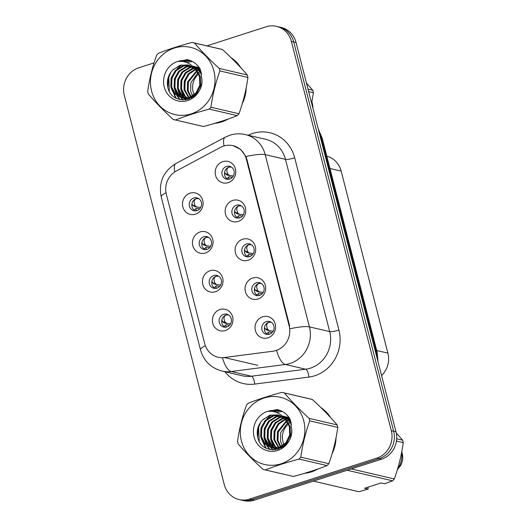 <?xml version="1.0" encoding="UTF-8"?>
<svg xmlns="http://www.w3.org/2000/svg" width="527" height="527" viewBox="0 0 527 527"><rect width="100%" height="100%" fill="white"/><g stroke="black" fill="none" stroke-linecap="round" stroke-linejoin="round"><path stroke-width="0.79" d="M205.458 252.96A11.014 10.263 103.1 0 1 192.816 245.661A11.014 10.263 103.1 0 1 200.069 231.952A11.014 10.263 103.1 0 1 212.71 239.251A11.014 10.263 103.1 0 1 205.458 252.96M203.745 236.761A6.607 6.159 -76.9 0 0 199.18 243.336A6.607 6.159 -76.9 0 0 203.863 249.502A6.607 6.159 -76.9 0 0 206.979 249.363A6.607 6.159 -76.9 0 0 211.544 242.789A6.607 6.159 -76.9 0 0 206.861 236.623A6.607 6.159 -76.9 0 0 203.745 236.761M215.418 291.747A11.014 10.263 103.1 0 1 202.776 284.448A11.014 10.263 103.1 0 1 210.023 270.746A11.014 10.263 103.1 0 1 222.671 278.045A11.014 10.263 103.1 0 1 215.418 291.747M213.705 275.549A6.607 6.159 -76.9 0 0 209.14 282.123A6.607 6.159 -76.9 0 0 213.824 288.289A6.607 6.159 -76.9 0 0 216.94 288.15A6.607 6.159 -76.9 0 0 221.505 281.583A6.607 6.159 -76.9 0 0 216.821 275.41A6.607 6.159 -76.9 0 0 213.705 275.549M225.378 330.534A11.014 10.263 103.1 0 1 212.737 323.235A11.014 10.263 103.1 0 1 219.983 309.533A11.014 10.263 103.1 0 1 232.624 316.832A11.014 10.263 103.1 0 1 225.378 330.534M223.659 314.336A6.607 6.159 -76.9 0 0 219.1 320.91A6.607 6.159 -76.9 0 0 223.784 327.076A6.607 6.159 -76.9 0 0 226.9 326.944A6.607 6.159 -76.9 0 0 231.465 320.37A6.607 6.159 -76.9 0 0 226.781 314.204A6.607 6.159 -76.9 0 0 223.659 314.336M195.497 214.173A11.014 10.263 103.1 0 1 182.856 206.874A11.014 10.263 103.1 0 1 190.109 193.165A11.014 10.263 103.1 0 1 202.75 200.464A11.014 10.263 103.1 0 1 195.497 214.173M193.784 197.974A6.607 6.159 -76.9 0 0 189.219 204.542A6.607 6.159 -76.9 0 0 193.903 210.714A6.607 6.159 -76.9 0 0 197.019 210.576A6.607 6.159 -76.9 0 0 201.584 204.002A6.607 6.159 -76.9 0 0 196.9 197.836A6.607 6.159 -76.9 0 0 193.784 197.974M238.138 221.439A11.014 10.263 103.1 0 1 225.497 214.133A11.014 10.263 103.1 0 1 232.75 200.431A11.014 10.263 103.1 0 1 245.391 207.73A11.014 10.263 103.1 0 1 238.138 221.439M236.425 205.24A6.607 6.159 -76.9 0 0 231.86 211.808A6.607 6.159 -76.9 0 0 236.544 217.974A6.607 6.159 -76.9 0 0 239.66 217.842A6.607 6.159 -76.9 0 0 244.225 211.268A6.607 6.159 -76.9 0 0 239.541 205.102A6.607 6.159 -76.9 0 0 236.425 205.24M248.098 260.226A11.014 10.263 103.1 0 1 235.457 252.927A11.014 10.263 103.1 0 1 242.71 239.218A11.014 10.263 103.1 0 1 255.351 246.517A11.014 10.263 103.1 0 1 248.098 260.226M246.386 244.027A6.607 6.159 -76.9 0 0 241.821 250.602A6.607 6.159 -76.9 0 0 246.504 256.768A6.607 6.159 -76.9 0 0 249.62 256.629A6.607 6.159 -76.9 0 0 254.185 250.055A6.607 6.159 -76.9 0 0 249.502 243.889A6.607 6.159 -76.9 0 0 246.386 244.027M258.059 299.013A11.014 10.263 103.1 0 1 245.417 291.714A11.014 10.263 103.1 0 1 252.664 278.006A11.014 10.263 103.1 0 1 265.312 285.311A11.014 10.263 103.1 0 1 258.059 299.013M256.346 282.815A6.607 6.159 -76.9 0 0 251.781 289.389A6.607 6.159 -76.9 0 0 256.465 295.555A6.607 6.159 -76.9 0 0 259.58 295.416A6.607 6.159 -76.9 0 0 264.146 288.842A6.607 6.159 -76.9 0 0 259.462 282.676A6.607 6.159 -76.9 0 0 256.346 282.815M268.019 337.8A11.014 10.263 103.1 0 1 255.378 330.501A11.014 10.263 103.1 0 1 262.624 316.799A11.014 10.263 103.1 0 1 275.265 324.098A11.014 10.263 103.1 0 1 268.019 337.8M266.306 321.602A6.607 6.159 -76.9 0 0 261.741 328.176A6.607 6.159 -76.9 0 0 266.425 334.342A6.607 6.159 -76.9 0 0 269.541 334.204A6.607 6.159 -76.9 0 0 274.106 327.636A6.607 6.159 -76.9 0 0 269.422 321.47A6.607 6.159 -76.9 0 0 266.306 321.602M228.184 182.645A11.014 10.263 103.1 0 1 215.536 175.346A11.014 10.263 103.1 0 1 222.789 161.644A11.014 10.263 103.1 0 1 235.431 168.943A11.014 10.263 103.1 0 1 228.184 182.645M226.465 166.446A6.607 6.159 -76.9 0 0 221.9 173.021A6.607 6.159 -76.9 0 0 226.584 179.187A6.607 6.159 -76.9 0 0 229.7 179.048A6.607 6.159 -76.9 0 0 234.265 172.481A6.607 6.159 -76.9 0 0 229.581 166.308A6.607 6.159 -76.9 0 0 226.465 166.446M205.194 249.653A6.607 6.159 103.1 0 1 201.808 243.217A6.607 6.159 103.1 0 1 206.34 237.367A6.607 6.159 103.1 0 1 208.125 237.078M215.154 288.44A6.607 6.159 103.1 0 1 211.768 282.011A6.607 6.159 103.1 0 1 216.301 276.155A6.607 6.159 103.1 0 1 218.086 275.865M225.115 327.227A6.607 6.159 103.1 0 1 221.729 320.798A6.607 6.159 103.1 0 1 226.261 314.942A6.607 6.159 103.1 0 1 228.039 314.659M195.24 210.859A6.607 6.159 103.1 0 1 191.848 204.43A6.607 6.159 103.1 0 1 196.38 198.574A6.607 6.159 103.1 0 1 198.165 198.29M237.881 218.125A6.607 6.159 103.1 0 1 234.489 211.696A6.607 6.159 103.1 0 1 239.021 205.84A6.607 6.159 103.1 0 1 240.806 205.556M247.842 256.912A6.607 6.159 103.1 0 1 244.449 250.483A6.607 6.159 103.1 0 1 248.981 244.633A6.607 6.159 103.1 0 1 250.766 244.344M257.795 295.706A6.607 6.159 103.1 0 1 254.409 289.277A6.607 6.159 103.1 0 1 258.941 283.421A6.607 6.159 103.1 0 1 260.727 283.131M267.756 334.493A6.607 6.159 103.1 0 1 264.37 328.064A6.607 6.159 103.1 0 1 268.902 322.208A6.607 6.159 103.1 0 1 270.687 321.925M227.921 179.338A6.607 6.159 103.1 0 1 224.528 172.909A6.607 6.159 103.1 0 1 229.067 167.052A6.607 6.159 103.1 0 1 230.846 166.769M220.563 147.356A19.828 18.478 103.1 0 1 223.6 146.071A19.828 18.478 103.1 0 1 232.954 145.656A19.828 18.478 103.1 0 1 246.359 159.207L289.139 325.844A19.828 18.478 103.1 0 1 272.914 351.226L224.278 357.537A19.828 18.478 103.1 0 1 218.112 357.234A19.828 18.478 103.1 0 1 204.707 343.683L166.354 194.331A19.828 18.478 103.1 0 1 176.367 170.946L220.563 147.356M326.812 156.19A22.035 20.527 103.1 0 1 341.153 171.104L387.892 353.123A22.035 20.527 103.1 0 1 381.574 375.593M214.746 123.351A35.625 33.188 -76.9 0 0 221.597 121.941A35.625 33.188 -76.9 0 0 228.119 119.036M304.599 473.292A35.625 33.188 -76.9 0 0 311.45 471.882A35.625 33.188 -76.9 0 0 317.972 468.971M233.244 145.669L240.681 149.47L245.892 156.506L246.853 159.259L289.639 325.897M154.068 62.884L138.779 67.805A22.035 20.527 -76.9 0 0 124.286 95.216L224.238 484.504A22.035 20.527 -76.9 0 0 239.133 499.563L243.81 500.65A22.035 20.527 -76.9 0 0 254.198 500.195L381.502 459.195L379.163 458.648A22.035 20.527 -76.9 0 0 393.662 431.238L293.71 41.949A22.035 20.527 -76.9 0 0 278.816 26.897A22.035 20.527 -76.9 0 1 293.71 41.949L393.662 431.238A22.035 20.527 -76.9 0 1 379.163 458.648L251.86 499.649L379.163 458.648L376.825 458.108A22.035 20.527 -76.9 0 0 391.324 430.691L291.372 41.402A22.035 20.527 -76.9 0 0 276.477 26.35A22.035 20.527 -76.9 0 0 266.089 26.805L206.9 45.869M241.471 500.103A22.035 20.527 -76.9 0 0 251.86 499.649A22.035 20.527 -76.9 0 1 241.471 500.103M242.249 103.766A35.625 33.188 -76.9 0 0 246.188 87.798M240.806 67.7A35.625 33.188 -76.9 0 0 230.938 57.562M332.096 453.707A35.625 33.188 -76.9 0 0 336.035 437.739M330.66 417.641A35.625 33.188 -76.9 0 0 320.785 407.503M239.133 499.563A22.035 20.527 -76.9 0 0 249.521 499.102L376.825 458.108M381.502 459.195A22.035 20.527 -76.9 0 0 396.001 431.784L296.049 42.496A22.035 20.527 -76.9 0 0 281.154 27.437L276.477 26.35M224.634 172.191L225.411 173.818L226.794 174.845M232.321 177.408L229.337 176.697L226.59 178.818M228.448 177.059L229.238 179.18M233.369 175.992L227.512 175.181L229.726 175.498L227.697 174.114L225.411 173.818M231.36 167.059L229.08 167.118C227.552 167.672 226.794 168.95 226.808 170.959L227.697 174.114M227.519 175.181L226.788 174.839L228.929 175.122M200.688 207.513L194.832 206.703M196.248 206.643L195.01 205.642L192.73 205.346L191.953 203.705M198.679 198.58L196.406 198.639C194.871 199.193 194.114 200.471 194.12 202.487L195.01 205.642M199.634 208.929L196.657 208.218L193.91 210.339M195.767 208.58L196.558 210.701M192.73 205.346L194.107 206.367M234.594 210.978L235.371 212.612L236.755 213.633L239.699 214.285L236.748 213.633M242.275 216.195L239.298 215.484L236.551 217.605M238.408 215.846L239.199 217.967M243.329 214.779L237.473 213.969M238.889 213.909L237.651 212.901L235.371 212.612M241.32 205.846L239.041 205.905C237.512 206.459 236.755 207.743 236.761 209.746L237.651 212.901M244.554 249.765L245.332 251.399L246.715 252.42L249.653 253.079L246.708 252.42M252.235 254.982L249.251 254.271L246.511 256.392M248.369 254.633L249.159 256.761M253.289 253.573L247.433 252.756M248.849 252.696L247.611 251.695L245.332 251.399M251.28 244.633L249.001 244.693C247.473 245.246 246.715 246.531 246.722 248.54L247.611 251.695M254.515 288.559L255.292 290.186L256.669 291.207L259.613 291.866L256.669 291.207M262.196 293.776L259.212 293.065L256.471 295.179M258.329 293.427L259.113 295.548M263.243 292.36L257.393 291.543M258.81 291.484L257.571 290.482L255.292 290.186M261.24 283.421L258.961 283.48C257.433 284.04 256.669 285.318 256.682 287.327L257.571 290.482M264.468 327.346L265.246 328.973L266.629 330.001L269.574 330.653L266.629 330.001M272.156 332.563L269.172 331.852L266.425 333.973M268.289 332.214L269.073 334.335M273.203 331.147L267.354 330.337M268.77 330.277L267.532 329.27L265.246 328.973M271.201 322.214L268.915 322.274C267.387 322.827 266.629 324.105 266.642 326.114L267.532 329.27M210.648 246.307L204.792 245.49M206.209 245.43L204.97 244.429L202.691 244.133L201.913 242.499M208.639 237.367L206.367 237.427C204.832 237.98 204.074 239.258 204.081 241.274L204.97 244.429M209.594 247.716L206.61 247.011L203.87 249.133M205.728 247.374L206.512 249.495M202.691 244.133L204.068 245.154M220.602 285.094L214.752 284.277M216.169 284.218L214.93 283.216L212.651 282.92L211.874 281.286M218.6 276.161L216.327 276.214C214.792 276.767 214.028 278.052 214.041 280.061L214.93 283.216M219.555 286.51L216.571 285.799L213.824 287.92M215.688 286.161L216.472 288.282M212.651 282.92L214.028 283.941M230.562 323.881L224.706 323.071L226.926 323.387L224.891 322.004L222.605 321.707L221.834 320.073M228.56 314.948L226.287 315.001C224.752 315.554 223.988 316.839 224.001 318.848L224.891 322.004M229.515 325.297L226.531 324.586L223.784 326.707M225.648 324.948L226.432 327.069M224.719 323.071L223.988 322.735L226.129 323.011M222.605 321.707L223.988 322.735M200.649 72.535A16.792 15.645 -76.9 0 0 199.12 73.609M198.6 74.043A16.792 15.645 -76.9 0 0 193.106 91.79A16.792 15.645 -76.9 0 0 194.16 94.748M151.572 91.006A34.518 32.16 -76.9 0 0 191.182 113.878A34.518 32.16 -76.9 0 0 213.903 70.934A34.518 32.16 -76.9 0 0 174.285 48.062A34.518 32.16 -76.9 0 0 151.572 91.006M147.982 92.745A39.663 36.956 -76.9 0 0 148.318 93.977C155.36 102.198 163.627 110.67 173.119 119.405A39.663 36.956 -76.9 0 0 174.793 119.84A39.663 36.956 -76.9 0 0 175.471 119.991L203.514 126.52C215.998 123.199 227.249 119.576 237.269 115.65A39.663 36.956 -76.9 0 0 238.981 113.76C243.21 102.001 246.195 89.9 247.934 77.456A39.663 36.956 -76.9 0 0 247.637 76.211A39.663 36.956 -76.9 0 0 247.295 74.979C240.325 66.83 232.051 58.352 222.493 49.545A39.663 36.956 -76.9 0 0 220.826 49.11L192.783 42.582A39.663 36.956 -76.9 0 0 192.105 42.43C179.562 45.77 168.311 49.393 158.35 53.299A39.663 36.956 -76.9 0 0 156.631 55.197C152.382 67.054 149.398 79.155 147.685 91.5A39.663 36.956 -76.9 0 0 147.982 92.745M237.269 115.65L209.226 109.122C196.69 112.462 185.438 116.085 175.471 119.991M209.226 109.122A39.663 36.956 -76.9 0 0 210.938 107.231L238.981 113.76M247.934 77.456L219.891 70.928C215.662 82.686 212.677 94.788 210.938 107.231M219.891 70.928A39.663 36.956 -76.9 0 0 219.594 69.683A39.663 36.956 -76.9 0 0 219.252 68.451L247.295 74.979M174.793 119.84L202.836 126.368A39.663 36.956 -76.9 0 0 203.514 126.52M200.939 71.086L200.431 71.303M199.944 71.54L198.442 72.39M197.928 72.726L190.879 82.62L190.629 91.217L192.52 95.967M200.339 69.452L199.048 69.801M198.574 69.959L197.131 70.539M196.643 70.77L187.579 81.856L187.329 90.446L190.53 97.04M200.484 69.808L199.397 70.15M198.923 70.322L197.467 70.967M196.973 71.224L188.402 82.047L188.152 90.637L191.018 96.816M199.72 68.312L199.384 68.332M198.942 68.372L197.592 68.569M197.138 68.662L195.748 69.03M195.273 69.189L188.35 73.767L184.279 81.086L184.028 89.676L188.626 97.739M199.318 68.615L197.961 68.853M197.5 68.958L196.097 69.38M195.622 69.557L188.989 74.162L185.102 81.277L184.852 89.873L189.094 97.594M199.114 67.634L197.829 67.535M197.401 67.522L196.084 67.561M195.642 67.601L194.292 67.799M193.864 67.884L192.599 68.214L185.3 72.739L180.978 80.315L180.728 88.911L184.536 96.197L186.795 98.141M199.358 67.766L198.224 67.713M197.79 67.713L196.466 67.792M196.018 67.845L194.661 68.082M194.219 68.187L186.123 72.93L181.802 80.512L181.552 89.103L185.366 96.388L187.243 98.068M199.318 67.706L196.235 66.922M195.813 66.87L194.535 66.764M194.101 66.751L193.172 66.771M192.401 66.83L189.298 67.449L181.999 71.968L177.678 79.551L177.428 88.141L181.235 95.427L185.017 98.299M199.246 67.601L197.487 67.16M197.895 67.265L196.637 67.061M196.215 67.015L194.924 66.949M194.489 66.949L193.402 67.001M192.77 67.074L190.122 67.64L182.823 72.159L178.501 79.742L178.251 88.332L182.065 95.618L185.458 98.279M200.28 69.307L192.935 66.158M190.886 65.987L185.998 66.679L178.699 71.198L174.378 78.78L174.127 87.377L177.935 94.656L183.291 98.226M199.944 68.675L194.186 66.395M194.595 66.494L193.337 66.29M191.268 66.178L186.821 66.87L179.523 71.389L175.201 78.971L174.951 87.568L178.765 94.853L183.719 98.266M201.716 74.419L198.429 69.814L192.427 66.066M189.325 65.341L182.698 65.908L175.399 70.434L171.077 78.009L170.827 86.606L174.635 93.892L181.617 97.95L189.265 97.535L196.024 92.89L199.792 85.176L199.489 76.455L195.122 69.037L187.862 64.92L179.977 65.262L172.816 69.966C168.37 74.65 166.651 80.117 167.665 86.362C171.117 108.233 203.956 101.092 201.9 79.241L200.174 69.05C197.138 64.044 192.875 60.901 187.381 59.63L177.316 61.54A20.52 19.117 -76.9 0 0 164.213 86.935A20.52 19.117 -76.9 0 0 185.774 101.052A20.52 19.117 -76.9 0 0 201.9 79.241M201.347 72.535L199.259 70.005L192.315 65.974M189.72 65.486L183.521 66.099L176.222 70.625L171.901 78.207L171.65 86.797L175.465 94.083L182.032 98.035M181.617 97.95L190.095 97.732L196.848 93.081L200.616 85.374L200.319 76.652L195.958 69.235L193.831 67.463M188.113 64.979L180.227 65.335L173.126 69.636M192.836 96.467L193.165 96.948M194.463 95.361A16.792 15.645 -76.9 0 0 194.694 95.789M190.873 97.442L191.413 98.015M191.354 97.231L191.828 97.785M185.405 98.49L186.591 98.997M186.993 99.135L187.935 99.412M183.692 98.371L189.147 99.023M184.121 98.417L185.333 98.806M177.316 61.54C184.529 60.658 190.464 63.161 195.122 69.037M222.493 49.545L194.45 43.016A39.663 36.956 -76.9 0 0 192.783 42.582M194.45 43.016C201.426 51.165 209.693 59.643 219.252 68.451M186.736 77.324L185.28 81.25L184.463 87.06M183.436 76.56L181.98 80.479L181.163 86.296M181.901 92.317L183.897 97.264M184.252 97.864L184.522 98.299M184.773 98.681L185.662 99.886M180.135 75.789L178.679 79.709L177.862 85.526M178.6 91.546L180.596 96.494M180.952 97.1L181.44 97.864M181.472 97.91L183.126 100.025M176.835 75.018L175.379 78.945L174.562 84.755M175.3 90.782L177.296 95.723M177.652 96.329L180.221 99.682M192.427 61.494L186.624 62.529M181.552 64.992L177.046 68.918M173.535 74.254L172.079 78.174L171.262 83.991M172 90.012L176.354 98.292M190.886 60.743L183.607 61.666M170.979 72.047L168.778 77.403L169.358 91.323M189.305 60.15L180.432 60.855L178.989 61.363M181.031 90.071L183.258 96.751M183.679 97.502L184.167 98.292M184.351 98.569L185.352 99.926M177.731 89.3L179.957 95.98M180.379 96.731L180.992 97.712M181.051 97.805L182.79 100.011M174.43 88.529L176.657 95.216M177.079 95.967L179.812 99.583M171.13 87.765L175.741 97.963M190.688 60.664L183.152 61.58M168.844 75.776L168.37 77.311L167.929 87.574M189.107 60.085L180.017 60.763L178.166 61.428M290.496 422.476A16.792 15.645 -76.9 0 0 288.974 423.55M288.447 423.985A16.792 15.645 -76.9 0 0 282.953 441.731A16.792 15.645 -76.9 0 0 284.013 444.689M241.425 440.941A34.518 32.16 -76.9 0 0 281.036 463.813A34.518 32.16 -76.9 0 0 303.75 420.869A34.518 32.16 -76.9 0 0 264.139 397.997A34.518 32.16 -76.9 0 0 241.425 440.941M237.829 442.687A39.663 36.956 -76.9 0 0 238.171 443.918C245.213 452.133 253.48 460.611 262.973 469.346A39.663 36.956 -76.9 0 0 264.64 469.781A39.663 36.956 -76.9 0 0 265.318 469.932L293.361 476.461C305.844 473.141 317.096 469.517 327.115 465.591A39.663 36.956 -76.9 0 0 328.828 463.701C333.064 451.942 336.042 439.841 337.781 427.397A39.663 36.956 -76.9 0 0 337.484 426.152A39.663 36.956 -76.9 0 0 337.148 424.92C330.172 416.765 321.905 408.293 312.346 399.486A39.663 36.956 -76.9 0 0 310.673 399.051L282.63 392.523A39.663 36.956 -76.9 0 0 281.952 392.371C269.416 395.711 258.164 399.334 248.197 403.241A39.663 36.956 -76.9 0 0 246.484 405.138C242.229 416.995 239.245 429.097 237.532 441.435A39.663 36.956 -76.9 0 0 237.829 442.687M327.115 465.591L299.072 459.063C286.536 462.403 275.285 466.026 265.318 469.932M299.072 459.063A39.663 36.956 -76.9 0 0 300.785 457.166L328.828 463.701M337.781 427.397L309.738 420.869C305.508 432.621 302.524 444.722 300.785 457.166M309.738 420.869A39.663 36.956 -76.9 0 0 309.441 419.624A39.663 36.956 -76.9 0 0 309.105 418.385L337.148 424.92M264.64 469.781L292.683 476.309A39.663 36.956 -76.9 0 0 293.361 476.461M290.785 421.027L290.285 421.244M289.791 421.481L288.289 422.325M287.775 422.667L280.726 432.562L280.476 441.158L282.367 445.901M290.193 419.387L288.895 419.742M288.421 419.894L286.984 420.48M286.49 420.711L277.426 431.797L277.176 440.388L280.377 446.982M290.337 419.749L289.251 420.091M288.77 420.263L287.32 420.902M286.826 421.159L278.256 431.988L277.999 440.579L280.865 446.751M289.567 418.254L289.237 418.273M288.789 418.313L287.439 418.504M286.984 418.603L285.594 418.972M285.12 419.13L278.197 423.708L274.126 431.027L273.875 439.617L278.473 447.68M289.171 418.557L287.808 418.794M287.353 418.899L285.95 419.321M285.469 419.499L278.842 424.103L274.956 431.218L274.699 439.808L278.941 447.535M288.961 417.575L287.683 417.476M287.248 417.463L285.937 417.503M285.489 417.542L284.139 417.74M283.71 417.825L282.452 418.155L275.147 422.674L270.825 430.256L270.575 438.853L274.389 446.132L276.642 448.082M289.204 417.707L288.071 417.654M287.637 417.654L286.319 417.733M285.871 417.786L284.508 418.023M284.073 418.128L275.97 422.871L271.655 430.447L271.398 439.044L275.213 446.329L277.097 448.009M289.165 417.647L286.082 416.864M285.66 416.804L284.382 416.705M283.948 416.692L283.019 416.712M282.248 416.771L279.152 417.384L271.846 421.91L267.525 429.492L267.275 438.082L271.089 445.368L274.863 448.24M289.092 417.542L287.334 417.101M287.742 417.206L286.49 417.002M286.062 416.956L284.771 416.883M284.336 416.89L283.249 416.943M282.617 417.009L279.975 417.582L272.67 422.101L268.355 429.683L268.098 438.273L271.912 445.559L275.305 448.22M290.127 419.248L282.782 416.093M280.739 415.928L275.852 416.62L268.546 421.139L264.225 428.721L263.974 437.311L267.788 444.597L273.144 448.167M289.797 418.616L284.033 416.33M284.442 416.435L283.19 416.231M281.122 416.119L276.675 416.811L269.369 421.33L265.055 428.912L264.804 437.509L268.612 444.788L273.566 448.207M291.563 424.36L288.282 419.755L282.274 416.007M279.178 415.283L272.551 415.849L265.246 420.368L260.924 427.95L260.674 436.547L264.488 443.833L271.471 447.884L279.119 447.476L285.871 442.825L289.639 435.118L289.343 426.396L284.975 418.978L277.716 414.861L269.831 415.197L262.67 419.907C258.217 424.591 256.497 430.052 257.519 436.303C260.964 458.167 293.802 451.026 291.754 429.182L290.021 418.991C286.991 413.985 282.729 410.843 277.228 409.565L267.163 411.482A20.52 19.117 -76.9 0 0 254.06 436.876A20.52 19.117 -76.9 0 0 275.628 450.993A20.52 19.117 -76.9 0 0 291.754 429.182M291.194 422.476L289.106 419.947L282.169 415.915M279.573 415.428L273.375 416.04L266.069 420.566L261.754 428.141L261.504 436.738L265.312 444.024L271.879 447.976M271.471 447.884L279.942 447.667L286.695 443.023L290.463 435.309L290.166 426.593L285.805 419.176L283.678 417.404M277.96 414.92L270.074 415.276L262.98 419.578M282.683 446.409L283.012 446.889M284.317 445.302A16.792 15.645 -76.9 0 0 284.54 445.723M280.72 447.383L281.26 447.95M281.201 447.173L281.681 447.719M275.252 448.431L276.444 448.938M276.846 449.076L277.782 449.353M273.546 448.312L278.994 448.964M273.968 448.358L275.18 448.747M267.163 411.482C274.376 410.599 280.311 413.102 284.975 418.978M312.346 399.486L284.303 392.958A39.663 36.956 -76.9 0 0 282.63 392.523M284.303 392.958C291.279 401.106 299.547 409.584 309.105 418.385M276.583 427.265L275.134 431.185L274.317 437.002M273.282 426.495L271.833 430.421L271.016 436.237M271.748 442.258L273.744 447.199M274.099 447.805L274.369 448.24M274.626 448.622L275.509 449.827M269.982 425.73L268.533 429.65L267.716 435.467M268.447 441.488L270.443 446.435M270.799 447.041L271.293 447.805M271.326 447.851L272.979 449.966M266.682 424.96L265.233 428.879L264.416 434.696M265.147 440.724L267.143 445.664M267.499 446.27L270.068 449.617M282.274 411.429L276.471 412.463M271.405 414.927L266.893 418.86M263.381 424.189L261.932 428.115L261.115 433.932M261.847 439.953L266.207 448.233M280.733 410.685L273.46 411.607M260.825 421.989L258.632 427.344L259.212 441.264M279.158 410.092L270.279 410.796L268.836 411.304M270.878 440.005L273.105 446.692M273.526 447.443L274.014 448.233M274.205 448.51L275.206 449.86M267.578 439.241L269.804 445.921M270.226 446.672L270.845 447.654M270.904 447.739L272.643 449.953M264.277 438.471L266.504 445.157M266.925 445.901L269.659 449.524M260.977 437.7L265.588 447.897M280.535 410.605L273.006 411.521M258.691 425.711L258.217 427.252L257.782 437.515M278.954 410.026L269.87 410.704L268.019 411.37M216.86 122.712A35.256 32.845 -76.9 0 0 221.511 121.592A35.256 32.845 -76.9 0 0 226.011 119.761M242.914 101.487A35.256 32.845 -76.9 0 0 245.714 90.124M239.284 66.066A35.256 32.845 -76.9 0 0 232.512 59.116M311.641 103.206L313.42 92.699A39.663 36.956 -76.9 0 0 312.781 90.222L306.497 83.167M312.037 104.754A23.504 21.897 -76.9 0 0 311.846 102.133M312.886 108.061A14.69 13.689 -76.9 0 0 312.458 103.99L311.918 101.764M313.42 92.699L308.657 91.593M308.018 89.116L312.781 90.222M306.707 472.653A35.256 32.845 -76.9 0 0 311.358 471.533A35.256 32.845 -76.9 0 0 315.864 469.702M332.761 451.428A35.256 32.845 -76.9 0 0 335.567 440.065M329.131 416.007A35.256 32.845 -76.9 0 0 322.359 409.057M367.971 487.185L368.149 489.109L364.585 488.279L381.166 482.943L384.73 483.766L392.602 480.835A39.663 36.956 -76.9 0 0 394.315 478.944C398.544 467.185 401.528 455.084 403.267 442.64A39.663 36.956 -76.9 0 0 402.628 440.164L396.291 433.049M397.437 469.438A23.504 21.897 -76.9 0 0 401.699 452.074M397.365 469.676L400.098 466.276A14.69 13.689 -76.9 0 0 402.312 453.931L401.765 451.705M403.267 442.64L396.449 441.053M396.686 438.78L402.628 440.164M351.285 468.925L394.315 478.944M392.602 480.835L347.155 470.255M358.847 491.711A39.663 36.956 -76.9 0 1 358.169 491.559L313.387 481.131L358.847 491.711L368.149 489.109M224.278 357.537L257.802 365.336M289.139 325.844L289.659 325.963M246.359 159.207L246.873 159.325M329.974 168.502L341.153 171.104M376.706 350.521L387.892 353.123M248.217 135.235A36.725 34.215 103.1 0 1 294.705 157.83L338.927 330.073A7.345 1.304 -14.4 0 1 329.698 331.602L285.476 159.358A29.38 27.371 -76.9 0 0 265.615 139.286L245.345 134.569A29.38 27.371 103.1 0 1 265.206 154.642A25.704 4.559 165.6 0 0 245.892 156.506M338.927 330.073A36.725 34.215 103.1 0 1 314.764 375.758A36.725 34.215 103.1 0 1 308.868 377.075L254.679 384.104A36.725 34.215 103.1 0 1 224.93 371.733M310.37 368.149A29.38 27.371 -76.9 0 0 329.698 331.602L309.428 326.878A29.38 27.371 103.1 0 1 290.1 363.432A29.38 27.371 103.1 0 1 285.384 364.486L231.195 371.515A29.38 27.371 103.1 0 1 222.058 371.067L242.321 375.784A29.38 27.371 -76.9 0 0 251.465 376.232L305.653 369.203A29.38 27.371 -76.9 0 0 310.37 368.149M245.345 134.569C240.134 133.384 234.989 133.601 229.904 135.215L225.121 137.244A25.704 7.24 61.9 0 0 224.067 145.926M290.113 328.749A25.704 4.559 -14.4 0 1 309.428 326.878L265.206 154.642L285.476 159.358A7.345 1.304 -14.4 0 0 294.705 157.83M205.339 345.705A25.704 4.559 165.6 0 0 200.504 349.908C203.732 360.942 210.919 367.998 222.058 371.067M200.504 349.908L161.222 196.933A25.704 4.559 -14.4 0 1 166.018 192.75M222.46 357.747A25.704 8.821 82.6 0 0 231.195 371.515L251.465 376.232A7.345 2.516 -97.4 0 1 254.679 384.104M161.222 196.933C158.449 182.461 163.33 171.328 175.873 163.528A25.704 7.24 61.9 0 0 174.766 171.907M276.609 350.587A25.704 8.821 82.6 0 0 285.384 364.486L305.653 369.203A7.345 2.516 -97.4 0 1 308.868 377.075M391.324 430.691L396.001 431.784M291.372 41.402L296.049 42.496M249.521 499.102L254.198 500.195M377.088 358.123A29.38 27.371 -76.9 0 0 376.146 351.496L321.141 137.244A29.38 27.371 -76.9 0 0 318.795 131.071M320.33 137.06L321.141 137.244A14.69 2.602 -14.4 0 1 322.109 137.863L377.115 352.115A14.69 2.602 -14.4 0 0 376.146 351.496L375.343 351.305M232.954 145.656L234.561 146.032M225.121 137.244L175.873 163.528M318.315 129.201L322.109 137.863M377.991 361.614L377.115 352.115M185.741 98.905L184.918 98.714M275.595 448.846L274.771 448.655"/></g></svg>
